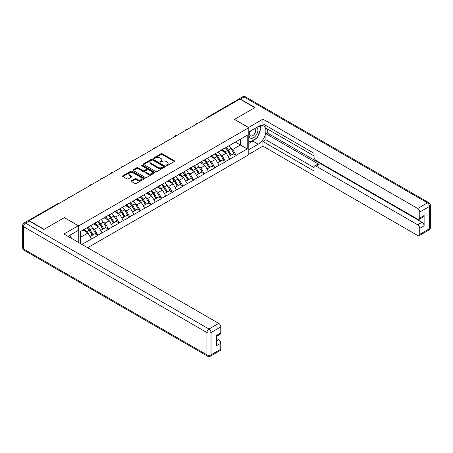 <?xml version="1.0" encoding="UTF-8"?>
<svg xmlns="http://www.w3.org/2000/svg" width="453" height="453" viewBox="0 0 453 453"><rect width="100%" height="100%" fill="white"/><g stroke="black" fill="none" stroke-linecap="round" stroke-linejoin="round"><path stroke-width="0.68" d="M166.274 165.628A0.663 0.385 0 0 0 167.208 165.628L174.32 161.523A0.946 0.549 0 0 0 174.598 161.132A0.946 0.549 0 0 0 174.32 160.747L162.276 153.794A0.946 0.549 0 0 0 160.934 153.794L153.822 157.899A0.663 0.385 0 0 0 154.762 158.437L155.679 157.91A3.029 1.75 0 0 1 159.966 157.91L160.968 158.488A3.029 1.75 0 0 1 161.857 159.722A3.029 1.75 0 0 1 160.968 160.962L160.051 161.495A0.663 0.385 0 0 0 160.985 162.032L161.908 161.5A3.029 1.75 0 0 1 166.189 161.5L167.191 162.083A3.029 1.75 0 0 1 168.08 163.318A3.029 1.75 0 0 1 167.191 164.552L166.274 165.085A0.663 0.385 0 0 0 166.274 165.628L166.274 165.085M131.551 180.764A0.946 0.549 0 0 0 131.274 181.149A0.946 0.549 0 0 0 131.551 181.54L134.932 183.488A0.946 0.549 0 0 0 136.268 183.488L144.167 178.929A0.946 0.549 0 0 0 144.445 178.544A0.946 0.549 0 0 0 144.167 178.159L132.117 171.2A0.946 0.549 0 0 0 130.781 171.2L122.882 175.758A0.946 0.549 0 0 0 122.604 176.149A0.946 0.549 0 0 0 122.882 176.534L126.965 178.89A0.946 0.549 0 0 0 128.307 178.89L131.687 176.942A0.946 0.549 0 0 0 131.965 176.551A0.946 0.549 0 0 0 131.687 176.166L129.66 175A2.531 1.461 0 0 1 128.918 173.963A2.531 1.461 0 0 1 130.481 172.616A2.531 1.461 0 0 1 133.239 172.933L141.172 177.508A2.531 1.461 0 0 1 141.914 178.544A2.531 1.461 0 0 1 140.351 179.892A2.531 1.461 0 0 1 137.593 179.575L136.268 178.816A0.946 0.549 0 0 0 134.932 178.816L131.551 180.764L131.551 181.54M64.411 217.604L44.088 229.337L29.156 220.713L239.864 99.06L254.801 107.684L234.478 119.416L248.799 127.684L78.731 225.871L64.411 217.683M155.747 171.472A0.946 0.549 0 0 0 157.089 171.472L164.983 166.914A0.946 0.549 0 0 0 165.26 166.523A0.946 0.549 0 0 0 164.983 166.138L152.938 159.184A0.946 0.549 0 0 0 151.596 159.184L143.697 163.743A0.946 0.549 0 0 0 143.42 164.128A0.946 0.549 0 0 0 143.697 164.518L155.747 171.472M141.653 165.77A0.663 0.385 0 0 1 142.327 165.866L142.327 165.073L154.575 172.146A0.946 0.549 0 0 1 154.852 172.536A0.946 0.549 0 0 1 154.575 172.921L146.676 177.48A0.946 0.549 0 0 1 145.339 177.48L133.29 170.526L136.67 168.59L136.67 167.803L133.29 169.75A0.946 0.549 0 0 0 133.012 170.135A0.946 0.549 0 0 0 133.29 170.526L133.29 169.75M136.67 168.59A0.946 0.549 0 0 1 138.012 168.59L138.012 167.803A0.946 0.549 0 0 0 136.67 167.803M138.012 167.803L142.899 170.622A0.946 0.549 0 0 0 144.235 170.622L146.478 169.326A0.946 0.549 0 0 0 146.755 168.941A0.946 0.549 0 0 0 146.478 168.556L141.393 165.617A0.663 0.385 0 0 1 142.327 165.073M78.731 242.565L78.731 225.871M87.667 247.717L248.799 154.688L248.799 127.684M87.095 227.695A6.461 3.732 -120 0 1 89.309 230.277L92.321 235.249L94.949 233.737L97.859 235.418L94.451 229.275L92.559 228.187M97.859 235.418L81.902 244.394M80.3 243.471L80.3 231.619L247.23 135.243L247.23 148.941L236.149 155.339L232.74 149.433L230.849 148.346M225.39 147.854A6.461 3.732 -120 0 1 227.599 150.436L230.611 155.413L233.238 153.895L236.149 155.339M236.149 155.577L225.509 161.483L222.1 155.577L220.215 154.484M214.75 153.992A6.461 3.732 -120 0 1 216.964 156.579L219.971 161.551L222.599 160.034L225.509 161.483M225.509 161.715L214.875 167.621L211.466 161.715L209.575 160.628M204.11 160.136A6.461 3.732 -120 0 1 206.325 162.723L209.337 167.695L211.959 166.177L214.875 167.621M214.875 167.859L204.235 173.765L200.826 167.859L198.935 166.766M193.476 166.279A6.461 3.732 -120 0 1 195.685 168.861L198.697 173.833L201.325 172.321L204.235 173.765M204.235 174.003L193.601 179.909L190.186 174.003L188.301 172.91M182.836 172.417A6.461 3.732 -120 0 1 185.051 175.005L188.057 179.977L190.685 178.459L193.601 179.909M193.601 180.141L182.961 186.047L179.552 180.141L177.661 179.054M172.197 178.561A6.461 3.732 -120 0 1 174.411 181.149L177.423 186.121L180.051 184.603L182.961 186.047M182.961 186.285L172.321 192.191L168.912 186.285L167.027 185.192M161.562 184.699A6.461 3.732 -120 0 1 163.771 187.287L166.783 192.259L169.411 190.747L172.321 192.191M172.321 192.429L161.687 198.329L158.278 192.423L156.387 191.336M150.923 190.843A6.461 3.732 -120 0 1 153.137 193.431L156.149 198.403L158.771 196.885L161.687 198.329M161.687 198.567L151.047 204.473L147.638 198.567L145.747 197.48M140.288 196.987A6.461 3.732 -120 0 1 142.497 199.569L145.509 204.541L148.137 203.029L151.047 204.473M151.047 204.711L140.407 210.617L136.999 204.711L135.113 203.618M129.649 203.125A6.461 3.732 -120 0 1 131.863 205.713L134.869 210.685L137.497 209.167L140.407 210.617M140.407 210.849L129.773 216.755L126.364 210.849L124.473 209.762M119.009 209.269A6.461 3.732 -120 0 1 121.223 211.857L124.235 216.828L126.857 215.311L129.773 216.755M129.773 216.993L119.133 222.899L115.725 216.993L113.833 215.9M108.375 215.413A6.461 3.732 -120 0 1 110.583 217.995L113.595 222.967L116.223 221.455L119.133 222.899M119.133 223.136L108.499 229.037L105.085 223.136L103.199 222.044M97.735 221.551A6.461 3.732 -120 0 1 99.949 224.139L102.961 229.11L105.583 227.593L108.499 229.037M108.499 229.275L97.859 235.181M94.247 223.329L97.859 221.483M94.451 229.275L98.607 226.874L93.358 223.844M102.021 232.78L98.607 226.874M104.881 217.191L108.499 215.339M105.085 223.136L109.247 220.73L103.997 217.7M112.655 226.636L109.247 220.73M115.521 211.047L119.133 209.195M115.725 216.993L119.886 214.592L114.632 211.557M123.295 220.498L119.886 214.592M126.161 204.903L129.773 203.057M126.364 210.849L130.521 208.448L125.271 205.419M133.929 214.354L130.521 208.448M136.795 198.765L140.407 196.913M136.999 204.711L141.16 202.31L135.911 199.275M144.569 208.216L141.16 202.31M147.435 192.621L151.047 190.77M147.638 198.567L151.8 196.166L146.546 193.137M155.209 202.072L151.8 196.166M158.069 186.483L161.687 184.631M158.278 192.423L162.434 190.022L157.185 186.993M165.843 195.928L162.434 190.022M168.709 180.339L172.321 178.488M168.912 186.285L173.074 183.884L167.82 180.849M176.483 189.79L173.074 183.884M179.348 174.195L182.961 172.35M179.552 180.141L183.708 177.74L178.459 174.711M187.117 183.646L183.708 177.74M189.983 168.057L193.601 166.206M190.186 174.003L194.348 171.602L189.099 168.567M197.757 177.502L194.348 171.602M200.622 161.914L204.235 160.062M200.826 167.859L204.988 165.458L199.733 162.429M208.397 171.364L204.988 165.458M211.262 155.775L214.875 153.924M211.466 161.715L215.622 159.314L210.373 156.285M219.031 165.22L215.622 159.314M221.896 149.632L225.509 147.78M222.1 155.577L226.262 153.176L221.013 150.141M229.671 159.082L226.262 153.176M238.844 99.654L207.95 117.486M207.519 117.735A1.444 0.832 120 0 1 207.882 117.446A1.444 0.832 60 0 0 207.163 117.372L238.052 99.541A1.444 0.832 60 0 1 238.776 99.615M232.536 143.488L236.149 141.642M232.74 149.433L240.413 145.005L240.413 139.179L247.23 135.243M235.362 142.095L247.23 148.941M80.3 237.446L87.973 233.018L82.927 230.101M91.381 238.924L87.973 233.018M227.451 150.555L227.785 150.747M216.811 156.698L217.151 156.891M206.177 162.837L206.511 163.035M195.537 168.98L195.877 169.173M184.898 175.118L185.237 175.317M174.263 181.262L174.598 181.455M163.624 187.406L163.963 187.599M152.984 193.544L153.324 193.742M142.35 199.688L142.684 199.881M131.71 205.826L132.049 206.024M121.076 211.97L121.41 212.163M110.436 218.114L110.775 218.306M99.796 224.252L100.136 224.45M89.162 230.396L89.496 230.588M166.54 165.719L167.191 165.339A3.029 1.75 0 0 0 168.08 164.105L168.08 163.318M161.857 159.722L161.857 160.509A3.029 1.75 0 0 1 160.968 161.749L160.311 162.129M174.32 160.747L174.32 161.523L162.276 154.581A0.946 0.549 0 0 0 160.934 154.581L154.088 158.533M164.971 166.919L152.938 159.971A0.946 0.549 0 0 0 151.596 159.971L143.714 164.524M163.312 166.795A0.663 0.385 0 0 0 163.312 166.257L152.735 160.147A0.663 0.385 0 0 0 151.8 160.147L150.826 160.707A3.029 1.75 0 0 0 149.943 161.948A3.029 1.75 0 0 0 150.826 163.182L158.057 167.355A3.029 1.75 0 0 0 162.338 167.355L163.312 166.795L163.312 167.582A0.663 0.385 0 0 0 163.505 167.31L163.505 166.523M149.943 161.948L149.943 162.735A3.029 1.75 0 0 0 150.826 163.969L150.826 163.182M163.312 167.582L162.338 168.142A3.029 1.75 0 0 1 158.057 168.142L150.826 163.969M138.012 168.59L142.899 171.41A0.946 0.549 0 0 0 144.235 171.41L146.478 170.113A0.946 0.549 0 0 0 146.755 169.728L146.755 168.941M142.327 165.866L154.564 172.927M147.967 173.55A2.531 1.461 0 0 0 150.724 173.867A2.531 1.461 0 0 0 152.287 172.514A2.531 1.461 0 0 0 151.545 171.483L148.754 169.869A0.946 0.549 0 0 0 147.412 169.869L145.17 171.16A0.946 0.549 0 0 0 144.898 171.551A0.946 0.549 0 0 0 145.17 171.936L147.967 173.55L147.967 174.337A2.531 1.461 0 0 0 150.724 174.654A2.531 1.461 0 0 0 152.287 173.301L152.287 172.514M144.898 171.551L144.898 172.338A0.946 0.549 0 0 0 145.17 172.723L145.17 171.936M147.967 174.337L145.17 172.723M141.914 178.544L141.914 179.331A2.531 1.461 0 0 1 140.351 180.679A2.531 1.461 0 0 1 137.593 180.362L136.268 179.603A0.946 0.549 0 0 0 134.932 179.603L131.563 181.545M128.918 173.963L128.918 174.75A2.531 1.461 0 0 0 129.66 175.787L129.66 175M131.687 176.166L131.687 176.942L129.66 175.787M144.167 178.159L144.167 178.929L132.117 171.987A0.946 0.549 0 0 0 130.781 171.987L122.893 176.54M228.85 145.855A7.911 4.564 60 0 1 230.922 148.459L228.295 149.977A7.911 4.564 -120 0 0 226.223 147.372M228.295 149.977L231.307 154.949L233.935 153.431L230.922 148.459M230.611 155.413L231.307 154.949M233.238 153.895L233.935 153.431M221.704 149.745A6.461 3.732 60 0 1 223.488 151.574M222.712 149.399A7.911 4.564 60 0 1 224.784 152.004L225.079 152.491M228.318 156.732L230.418 155.458L227.412 150.487A7.911 4.564 -120 0 0 225.339 147.882M230.418 155.458L228.289 156.687M218.21 151.993A7.911 4.564 60 0 1 220.283 154.603L217.661 156.115A7.911 4.564 -120 0 0 215.588 153.51M217.661 156.115L220.668 161.087L223.295 159.575L220.283 154.603M219.971 161.551L220.668 161.087M222.599 160.034L223.295 159.575M211.064 155.883A6.461 3.732 60 0 1 212.848 157.712M212.072 155.538A7.911 4.564 60 0 1 214.144 158.142L214.445 158.635M217.678 162.876L219.784 161.602L216.772 156.63A7.911 4.564 -120 0 0 214.699 154.026M219.784 161.602L217.655 162.831M207.576 158.137A7.911 4.564 60 0 1 209.648 160.741L207.021 162.259A7.911 4.564 -120 0 0 204.949 159.654M207.021 162.259L210.033 167.231L212.655 165.713L209.648 160.741M209.337 167.695L210.033 167.231M211.959 166.177L212.655 165.713M200.43 162.027A6.461 3.732 60 0 1 202.208 163.856M201.438 161.681A7.911 4.564 60 0 1 203.51 164.286L203.805 164.779M207.044 169.02L209.144 167.74L206.132 162.769A7.911 4.564 -120 0 0 204.06 160.164M209.144 167.74L207.015 168.975M196.936 164.28A7.911 4.564 60 0 1 199.009 166.885L196.381 168.403A7.911 4.564 -120 0 0 194.309 165.792M196.381 168.403L199.394 173.374L202.021 171.857L199.009 166.885M198.697 173.833L199.394 173.374M201.325 172.321L202.021 171.857M189.79 168.171A6.461 3.732 60 0 1 191.574 169.994M190.798 167.82A7.911 4.564 60 0 1 192.87 170.43L193.171 170.917M196.404 175.158L198.51 173.884L195.498 168.912A7.911 4.564 -120 0 0 193.425 166.308M198.51 173.884L196.376 175.113M186.296 170.419A7.911 4.564 60 0 1 188.369 173.029L185.747 174.541A7.911 4.564 -120 0 0 183.675 171.936M185.747 174.541L188.759 179.513L191.381 178.001L188.369 173.029M188.057 179.977L188.759 179.513M190.685 178.459L191.381 178.001M179.15 174.309A6.461 3.732 60 0 1 180.934 176.138M180.164 173.963A7.911 4.564 60 0 1 182.236 176.568L182.531 177.061M185.764 181.302L187.87 180.028L184.858 175.056A7.911 4.564 -120 0 0 182.786 172.446M187.87 180.028L185.741 181.257M175.662 176.562A7.911 4.564 60 0 1 177.735 179.167L175.107 180.685A7.911 4.564 -120 0 0 173.035 178.08M175.107 180.685L178.12 185.656L180.747 184.139L177.735 179.167M177.423 186.121L178.12 185.656M180.051 184.603L180.747 184.139M168.516 180.453A6.461 3.732 60 0 1 170.294 182.282M169.524 180.107A7.911 4.564 60 0 1 171.596 182.712L171.891 183.199M175.13 187.44L177.231 186.166L174.224 181.194A7.911 4.564 -120 0 0 172.151 178.59M177.231 186.166L175.101 187.395M250.209 131.121A6.268 3.618 120 0 0 251.285 138.358A6.268 3.618 120 0 0 256.947 133.873A6.268 3.618 120 0 0 256.794 127.316M250.566 130.917A4.292 2.48 120 0 0 250.549 135.894A4.292 2.48 120 0 0 251.177 136.087A4.292 2.48 120 0 0 255.101 132.922A4.292 2.48 120 0 0 254.841 128.459A4.292 2.48 120 0 0 254.829 128.454M259.19 126.008L260.866 128.392L257.185 137.882L249.824 142.129L248.799 140.673M248.799 141.54L249.824 142.129M69.586 235.401L71.297 237.842L71.161 238.193M248.527 127.525L262.916 119.139L417.706 208.51L427.456 202.876L244.025 96.976L240.345 99.099L255.005 107.565L234.546 119.377L248.527 127.446M248.799 131.936L258.21 126.5A10.849 6.263 120 0 1 263.635 125.962A10.849 6.263 120 0 1 265.294 134.66A10.849 6.263 120 0 1 258.21 144.218L248.799 149.649M248.799 154.297L262.916 146.149L262.916 141.5L314.054 171.03L314.054 167.327A2.894 1.67 -120 0 1 314.654 166.002A2.894 1.67 -120 0 1 316.103 166.149L417.706 224.807L422.071 222.287A2.894 1.67 60 0 1 424.116 225.832L424.116 215.515A2.894 1.67 60 0 1 423.515 216.84L419.15 219.36A2.894 1.67 -120 0 0 419.75 218.035L419.75 212.049A2.894 1.67 -120 0 0 417.706 208.51M267.276 128.901L267.276 132.922L265.917 133.709L265.917 139.767L262.916 141.5M265.917 125.515L265.917 128.114L314.054 155.911M419.15 219.36A2.894 1.67 -120 0 1 417.706 219.218L316.103 160.555A2.894 1.67 -120 0 1 314.054 157.015L314.054 153.312L262.916 123.788L262.916 119.139M262.916 146.149L417.706 235.515A2.894 1.67 -120 0 0 419.15 235.656A2.894 1.67 -120 0 0 419.75 234.337L419.75 228.352A2.894 1.67 -120 0 0 417.706 224.807M240.345 99.099A2.894 1.67 -120 0 0 238.895 98.958A2.894 1.67 -120 0 0 238.442 99.484M265.917 133.709L319.105 164.416L316.103 166.149M267.276 132.922L422.071 222.287M265.917 139.767L314.054 167.565M314.654 166.002L317.655 164.269A2.894 1.67 60 0 1 319.105 164.416M248.799 143.431L252.819 141.109A10.849 6.263 120 0 0 255.826 138.663M257.984 135.826A10.849 6.263 120 0 0 260.316 129.807M260.492 127.865A10.849 6.263 120 0 0 260.226 125.651M248.799 142.168L249.343 141.857M29.224 220.99L25.544 223.114A2.894 1.67 -120 0 0 24.094 222.972L27.78 220.843A2.894 1.67 60 0 1 29.224 220.99L43.884 229.45L64.343 217.644L78.324 225.713L78.324 230.356L68.641 235.951A10.849 6.263 120 0 0 67.984 236.358M78.324 225.713L63.935 234.02L218.725 323.385A2.894 1.67 60 0 1 220.77 326.93L220.77 332.915A2.894 1.67 60 0 1 220.175 334.24L216.409 336.415M70.889 237.259L70.889 234.648M216.409 341.024L218.725 339.688A2.894 1.67 60 0 1 220.77 343.232L220.77 349.212A2.894 1.67 60 0 1 220.175 350.537L210.424 356.171A2.894 1.67 -120 0 0 211.019 354.846L220.77 349.212M220.77 332.915L216.409 335.435L216.409 345.752L220.77 343.232M218.725 339.688L216.409 338.346M165.022 182.706A7.911 4.564 60 0 1 167.095 185.311L164.467 186.823A7.911 4.564 -120 0 0 162.395 184.218M164.467 186.823L167.48 191.795L170.107 190.283L167.095 185.311M166.783 192.259L167.48 191.795M169.411 190.747L170.107 190.283M157.876 186.591A6.461 3.732 60 0 1 159.66 188.42M158.884 186.245A7.911 4.564 60 0 1 160.957 188.85L161.257 189.343M164.49 193.584L166.596 192.31L163.584 187.338A7.911 4.564 -120 0 0 161.511 184.733M166.596 192.31L164.462 193.539M154.388 188.844A7.911 4.564 60 0 1 156.455 191.449L153.833 192.967A7.911 4.564 -120 0 0 151.761 190.362M153.833 192.967L156.846 197.938L159.467 196.421L156.455 191.449M156.149 198.403L156.846 197.938M158.771 196.885L159.467 196.421M147.236 192.735A6.461 3.732 60 0 1 149.02 194.564M148.25 192.389A7.911 4.564 60 0 1 150.322 194.994L150.617 195.486M153.85 199.728L155.957 198.448L152.944 193.476A7.911 4.564 -120 0 0 150.872 190.872M155.957 198.448L153.827 199.682M143.748 194.988A7.911 4.564 60 0 1 145.821 197.593L143.193 199.11A7.911 4.564 -120 0 0 141.121 196.5M143.193 199.11L146.206 204.082L148.833 202.565L145.821 197.593M145.509 204.541L146.206 204.082M148.137 203.029L148.833 202.565M136.602 198.878A6.461 3.732 60 0 1 138.386 200.707M137.61 198.527A7.911 4.564 60 0 1 139.683 201.138L139.977 201.625M143.216 205.866L145.317 204.592L142.31 199.62A7.911 4.564 -120 0 0 140.237 197.015M145.317 204.592L143.188 205.821M133.108 201.126A7.911 4.564 60 0 1 135.181 203.737L132.559 205.249A7.911 4.564 -120 0 0 130.487 202.644M132.559 205.249L135.566 210.22L138.193 208.708L135.181 203.737M134.869 210.685L135.566 210.22M137.497 209.167L138.193 208.708M125.962 205.016A6.461 3.732 60 0 1 127.746 206.845M126.97 204.671A7.911 4.564 60 0 1 129.043 207.276L129.343 207.768M132.576 212.01L134.683 210.736L131.67 205.764A7.911 4.564 -120 0 0 129.598 203.154M134.683 210.736L132.553 211.964M122.474 207.27A7.911 4.564 60 0 1 124.547 209.875L121.919 211.392A7.911 4.564 -120 0 0 119.847 208.788M121.919 211.392L124.932 216.364L127.553 214.847L124.547 209.875M124.235 216.828L124.932 216.364M126.857 215.311L127.553 214.847M115.328 211.16A6.461 3.732 60 0 1 117.106 212.989M116.336 210.815A7.911 4.564 60 0 1 118.409 213.42L118.703 213.912M121.942 218.153L124.043 216.874L121.03 211.902A7.911 4.564 -120 0 0 118.958 209.297M124.043 216.874L121.914 218.108M111.834 213.414A7.911 4.564 60 0 1 113.907 216.019L111.279 217.531A7.911 4.564 -120 0 0 109.207 214.926M111.279 217.531L114.292 222.508L116.919 220.99L113.907 216.019M113.595 222.967L114.292 222.508M116.223 221.455L116.919 220.99M104.688 217.304A6.461 3.732 60 0 1 106.472 219.127M105.696 216.953A7.911 4.564 60 0 1 107.769 219.563L108.069 220.05M111.302 224.292L113.409 223.018L110.396 218.046A7.911 4.564 -120 0 0 108.324 215.441M113.409 223.018L111.274 224.246M101.195 219.552A7.911 4.564 60 0 1 103.267 222.157L100.645 223.674A7.911 4.564 -120 0 0 98.573 221.07M100.645 223.674L103.658 228.646L106.279 227.129L103.267 222.157M102.961 229.11L103.658 228.646M105.583 227.593L106.279 227.129M94.048 223.442A6.461 3.732 60 0 1 95.832 225.271M95.062 223.097A7.911 4.564 60 0 1 97.135 225.702L97.429 226.194M100.662 230.435L102.769 229.161L99.756 224.184A7.911 4.564 -120 0 0 97.684 221.579M102.769 229.161L100.64 230.39M90.56 225.696A7.911 4.564 60 0 1 92.633 228.301L90.005 229.818A7.911 4.564 -120 0 0 87.933 227.208M90.005 229.818L93.018 234.79L95.645 233.272L92.633 228.301M92.321 235.249L93.018 234.79M94.949 233.737L95.645 233.272M83.584 229.722A6.461 3.732 60 0 1 85.192 231.415M84.422 229.241A7.911 4.564 60 0 1 86.495 231.845L86.789 232.332M90.028 236.574L92.129 235.3L89.122 230.328A7.911 4.564 -120 0 0 87.05 227.723M92.129 235.3L90 236.528M59.026 203.471L28.85 220.809M59.326 203.295A1.444 0.832 -60 0 0 58.958 203.431A1.444 0.832 -120 0 0 58.233 203.357L28.165 220.719M196.879 123.879A1.444 0.832 120 0 1 197.248 123.59A1.444 0.832 -60 0 1 197.616 123.454M186.24 130.022A1.444 0.832 120 0 1 186.608 129.728A1.444 0.832 -60 0 1 186.976 129.598M175.605 136.16A1.444 0.832 120 0 1 175.974 135.872A1.444 0.832 -60 0 1 176.336 135.736M164.966 142.304A1.444 0.832 120 0 1 165.334 142.016A1.444 0.832 -60 0 1 165.702 141.88M154.326 148.448A1.444 0.832 120 0 1 154.694 148.154A1.444 0.832 -60 0 1 155.062 148.023M143.692 154.586A1.444 0.832 120 0 1 144.06 154.297A1.444 0.832 -60 0 1 144.428 154.162M133.052 160.73A1.444 0.832 120 0 1 133.42 160.436A1.444 0.832 -60 0 1 133.788 160.305M122.418 166.868A1.444 0.832 120 0 1 122.78 166.579A1.444 0.832 -60 0 1 123.148 166.449M111.778 173.012A1.444 0.832 120 0 1 112.146 172.723A1.444 0.832 -60 0 1 112.514 172.587M101.138 179.156A1.444 0.832 120 0 1 101.506 178.861A1.444 0.832 -60 0 1 101.874 178.731M90.504 185.294A1.444 0.832 120 0 1 90.872 185.005A1.444 0.832 -60 0 1 91.234 184.869M79.864 191.438A1.444 0.832 120 0 1 80.232 191.143A1.444 0.832 -60 0 1 80.6 191.013M69.224 197.576A1.444 0.832 120 0 1 69.592 197.287A1.444 0.832 -60 0 1 69.96 197.157M167.191 165.339L167.191 164.552M160.051 162.032L160.051 161.495M160.968 161.749L160.968 160.962M153.822 158.437L153.822 157.899M160.934 154.581L160.934 153.794M162.276 154.581L162.276 153.794M143.697 164.518L143.697 163.743M151.596 159.971L151.596 159.184M152.938 159.971L152.938 159.184M164.983 166.914L164.983 166.138M158.057 168.142L158.057 167.355M162.338 168.142L162.338 167.355M142.899 171.41L142.899 170.622M144.235 171.41L144.235 170.622M146.478 170.113L146.478 169.326M154.575 172.921L154.575 172.146M134.932 179.603L134.932 178.816M136.268 179.603L136.268 178.816M137.593 180.362L137.593 179.575M122.882 176.534L122.882 175.758M130.781 171.987L130.781 171.2M132.117 171.987L132.117 171.2M227.412 150.487L224.784 152.004M216.772 156.63L214.144 158.142M206.132 162.769L203.51 164.286M195.498 168.912L192.87 170.43M184.858 175.056L182.236 176.568M174.224 181.194L171.596 182.712M419.75 218.035L424.116 215.515M424.116 225.832L419.75 228.352M419.75 234.337L429.501 228.703L429.501 206.421L419.75 212.049M252.819 141.109L258.21 144.218M429.501 228.703A2.894 1.67 60 0 1 428.906 230.028A2.894 2.894 0 0 0 430.35 227.525A2.894 1.67 180 0 1 429.501 228.703M429.501 206.421A2.894 1.67 0 0 0 430.35 205.243A2.894 2.894 0 0 0 428.906 202.734A2.894 1.67 -60 0 0 427.456 202.876A2.894 1.67 60 0 1 429.501 206.421M238.895 98.958L242.576 96.829A2.894 1.67 60 0 1 244.025 96.976A2.894 1.67 -60 0 1 245.469 96.829L428.906 202.734M24.094 222.972A2.894 2.894 0 0 0 22.65 225.475A2.894 1.67 180 0 0 23.499 226.659A2.894 1.67 -60 0 1 25.544 223.114L208.975 329.02A2.894 1.67 -60 0 0 206.93 332.559L23.499 226.659L23.499 248.94L206.93 354.846L206.93 332.559A2.894 1.67 0 0 0 211.019 332.559L211.019 354.846A2.894 1.67 180 0 1 206.93 354.846A2.894 1.67 -60 0 0 207.531 356.171A2.894 2.894 0 0 0 210.424 356.171M220.77 326.93L211.019 332.559A2.894 1.67 -120 0 0 208.975 329.02L218.725 323.385M24.094 250.266A2.894 1.67 -60 0 1 23.499 248.94A2.894 1.67 0 0 1 22.65 247.757A2.894 2.894 0 0 0 24.094 250.266L207.531 356.171M163.584 187.338L160.957 188.85M152.944 193.476L150.322 194.994M142.31 199.62L139.683 201.138M131.67 205.764L129.043 207.276M121.03 211.902L118.409 213.42M110.396 218.046L107.769 219.563M99.756 224.184L97.135 225.702M89.122 230.328L86.495 231.845M207.163 117.372A1.444 1.444 0 0 0 206.466 118.346M197.712 123.397A1.444 1.444 0 0 0 195.826 124.484M187.072 129.541A1.444 1.444 0 0 0 185.192 130.628M176.432 135.685A1.444 1.444 0 0 0 174.552 136.772M165.798 141.823A1.444 1.444 0 0 0 163.912 142.91M155.158 147.967A1.444 1.444 0 0 0 153.278 149.054M144.524 154.105A1.444 1.444 0 0 0 142.638 155.192M133.884 160.249A1.444 1.444 0 0 0 132.004 161.336M123.244 166.393A1.444 1.444 0 0 0 121.364 167.48M112.61 172.531A1.444 1.444 0 0 0 110.725 173.618M101.97 178.675A1.444 1.444 0 0 0 100.09 179.762M91.33 184.813A1.444 1.444 0 0 0 89.451 185.9M80.696 190.956A1.444 1.444 0 0 0 78.811 192.044M70.056 197.1A1.444 1.444 0 0 0 68.177 198.188M59.422 203.238A1.444 1.444 0 0 0 58.233 203.357M419.15 235.656L428.906 230.028M430.35 227.525L430.35 205.243M245.469 96.829A2.894 2.894 0 0 0 242.576 96.829M22.65 225.475L22.65 247.757"/></g></svg>

